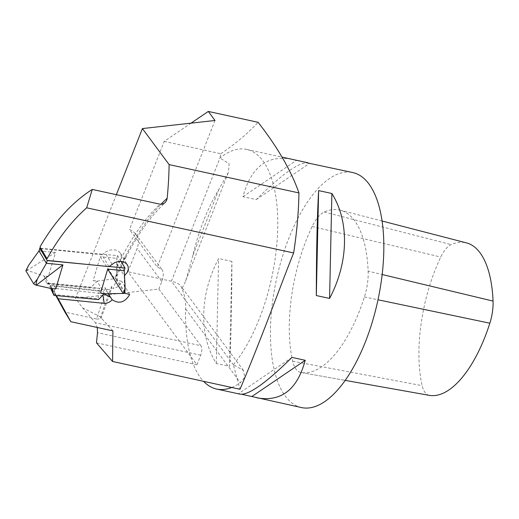 <?xml version="1.0" encoding="UTF-8"?>
<svg xmlns="http://www.w3.org/2000/svg" width="519" height="519" viewBox="0 0 519 519"><rect width="100%" height="100%" fill="white"/><g stroke="black" fill="none" stroke-linecap="round" stroke-linejoin="round"><path stroke-width="0.39" stroke-dasharray="2.6 1.95" d="M116.366 194.67L75.527 298.341L158.866 289.057L200.905 345.725L95.418 322.714L97.274 327.476M158.866 289.057L161.792 281.629C163.77 276.348 163.783 272.267 161.831 269.374L157.27 267.038L129.478 229.573A18.042 15.239 -36.6 0 1 135.712 234.166A18.042 15.239 -36.6 0 1 137.133 248.387L127.94 271.729L196.935 364.747L200.697 355.197A7.214 3.108 -77.7 0 0 200.905 345.725M124.417 293.125L116.665 280.189L112.98 288.674A10.523 8.635 149.1 0 0 121.79 281.311L116.665 280.189L115.224 277.782A199.945 86.076 102.3 0 1 124.08 258.767A7.214 3.341 -153.3 0 1 124.158 260.622L116.165 277.684L115.86 278.132L115.224 277.782M112.895 330.888L99.979 316.603L82.521 307.767L75.527 298.341M99.979 316.603L100.615 317.401A199.945 86.076 102.3 0 1 111.63 286.423L112.98 288.674M82.521 307.767L95.418 322.714M117.132 266.429L117.138 264.022L119.532 261.563A192.731 82.975 -77.7 0 0 117.132 266.429L116.853 273.922L116.165 277.684M191.05 123.146L164.218 141.376L129.478 229.573M215.002 120.479L157.27 267.038M164.218 141.376L220.841 153.728L219.965 157.984L229.106 163.745L228.425 172.353L218.914 189.325A120.265 51.777 -77.7 0 0 203.948 219.874A120.265 51.777 -77.7 0 0 192.815 255.588L185.711 280.98L181.942 288.616C184.764 295.311 185.997 302.077 185.646 308.922A120.265 51.777 -77.7 0 0 203.565 381.329M181.942 288.616L180.884 286.092C179.178 283.874 176.025 282.252 171.419 281.22L127.94 271.729M231.746 387.472A120.265 51.777 -77.7 0 0 240.394 382.724L244.78 377.164L243.385 370.404L233.368 364.727L239.999 389.276M196.935 364.747L96.476 342.825M103.022 294.954L102.853 293.741L55.721 288.454C54.255 289.005 54.073 290.666 55.17 293.436L56.402 295.59M55.831 295.538L50.362 285.418L101.088 290.796L96.988 290.88L101.088 290.796M108.4 293.67L104.961 287.656L102.198 289.764L98.013 290.925M105.428 288.713L104.241 290.264L102.055 290.841M50.388 285.625L96.988 290.88M102.853 293.741L103.995 293.942M301.487 407.564A120.265 51.777 102.3 0 1 288.798 238.383A120.265 51.777 102.3 0 1 352.764 172.555M233.368 364.727A120.265 51.777 -77.7 0 0 277.334 237.702A120.265 51.777 -77.7 0 0 246.707 149.414A120.265 51.777 -77.7 0 0 219.965 157.984L171.419 281.22L233.368 364.727M291.38 159.164C266.993 154.818 250.859 167.326 242.983 196.688L256.243 199.581C280.02 175.973 296.712 163.667 306.314 162.674M241.886 394.31L238.662 393.603L240.109 394.168M231.876 261.433L218.622 258.54C199.575 294.617 198.686 335.222 216.313 363.482L229.573 366.375C231.052 339.458 231.818 304.478 231.876 261.433L229.573 366.375M256.243 199.581L309.538 163.375M242.983 196.688L296.278 160.481M216.313 363.482L218.622 258.54M291.957 357.403L238.662 393.603M220.841 153.728C235.632 143.679 248.05 133.208 258.092 122.302M108.977 266.604L101.906 254.81L105.999 251.734L109.198 250.288L112.591 249.71L115.828 250.041L118.566 251.267L120.473 253.272L121.31 255.854L120.992 258.709L119.532 261.563A7.214 3.341 -153.3 0 0 124.138 260.661M129.692 294.487L121.79 281.311M111.63 286.423L111.773 288.194L110.073 289.68L107.109 289.278L104.961 287.656M117.138 264.022L124.255 275.9L124.554 293.034M40.644 248.582L101.906 254.81M107.109 289.278A192.731 82.975 -77.7 0 0 96.618 319.016L64.94 312.107M96.618 319.016L100.686 318.984L101.036 318.322L100.615 317.401M124.08 258.767L125.592 255.802A7.214 3.445 -152.7 0 1 125.637 257.729L124.158 260.622M125.617 257.768A7.214 3.445 -152.7 0 1 120.992 258.709A192.731 82.975 -77.7 0 1 160.034 204.201M50.693 288.428L48.481 283.426L47.002 283.861L46.476 282.972L91.104 287.228L97.313 281.103L93.115 280.701L100.264 256.756L114.414 278.359L114.303 278.729L97.313 281.103M46.476 282.972L44.16 276.043L48.358 276.445L55.514 252.494L27.546 270.088L27.429 270.457L44.16 276.043M38.983 250.917L55.514 252.494M40.527 248.303L117.599 255.64L116.794 258.326L100.264 256.756M89.774 264.664L109.094 266.507M121.05 261.407L117.599 255.64M51.906 288.668L55.78 288.824M104.3 293.637L100.53 293.086M53.36 294.468L97.994 298.717L98.519 299.606M48.481 283.426L99.752 288.311L97.994 298.717M47.002 283.861L91.636 288.11L91.104 287.228M99.752 288.311L91.636 288.11M27.429 270.457L27.397 270.451A2.407 0.85 26.3 0 0 25.95 270.561M51.855 288.499L44.439 276.121M48.358 276.445L44.018 275.81M28.863 264.969C27.494 268.193 27.053 269.899 27.546 270.088M124.852 292.547A2.407 1.168 6.3 0 0 124.748 292.132L117.333 279.747L116.671 273.331C115.75 276.601 114.997 278.275 114.414 278.359M104.423 293.507L97.008 281.123M117.333 279.747A2.407 1.168 -173.7 0 0 114.336 278.729L114.303 278.729M124.748 292.132L124.969 291.496M124.216 270.704L116.794 258.326L116.671 273.331M93.115 280.701L97.176 280.87M429.258 395.348A30.439 13.105 102.3 0 1 422.161 385.656A106.207 45.724 102.3 0 1 440.767 257.035A30.439 13.105 102.3 0 1 451.173 244.624A106.207 45.724 102.3 0 1 466.49 242.886M368.153 271.158A35.48 15.272 102.3 0 1 364.422 296.939A111.248 47.891 102.3 0 1 301.065 372.532A35.48 15.272 102.3 0 1 301.007 372.519A35.48 15.272 102.3 0 1 292.671 361.218A111.248 47.891 102.3 0 1 312.159 226.492A35.48 15.272 102.3 0 1 324.284 212.024A111.248 47.891 102.3 0 1 340.334 210.201A111.248 47.891 102.3 0 1 368.153 271.158L382.166 274.519M161.792 281.629L137.133 248.387M125.592 255.802A199.945 86.076 102.3 0 1 160.961 204.317M55.17 293.436L50.362 285.418M218.914 189.325L192.815 255.588M185.646 308.922L240.394 382.724M55.721 288.454L53.95 285.508M111.994 264.203L104.955 252.455M200.697 355.197L97.501 332.679M364.422 296.939L377.994 299.781M324.284 212.024L451.173 244.624M312.159 226.492L440.767 257.035M292.671 361.218L422.161 385.656M301.065 372.532L345.174 380.382L301.007 372.519M246.707 149.414L282.07 157.134M185.64 280.954L228.418 172.353M243.411 370.384L180.884 286.092M120.473 253.272L127.479 264.975M135.712 234.166L161.831 269.374M125.637 257.729C137.976 234.043 151.1 215.735 165.01 202.806M101.049 318.439L111.773 288.194M382.081 221.016L340.334 210.201"/><path stroke-width="0.78" d="M160.961 204.317A199.945 86.076 102.3 0 1 167.17 198.258A210.467 90.611 -77.7 0 0 169.129 164.601L142.407 128.569L116.366 194.67M97.274 327.476L97.501 332.679L96.476 342.825L112.565 361.471L112.895 330.888L70.811 321.702L56.402 295.59M142.407 128.569L215.002 120.479L208.294 111.436L191.05 123.146M86.673 207.808L92.265 189.416C71.992 202.462 54.566 221.645 39.989 246.973L47.06 258.747C58.238 238.37 71.44 221.386 86.673 207.808L293.637 252.961C280.182 286.345 261.965 337.382 239.999 389.276L112.565 361.471M293.637 252.961A210.467 90.611 -77.7 0 0 298.95 192.925C291.282 170.894 277.659 147.357 258.092 122.302L208.294 111.436M169.129 164.601L298.95 192.925M167.17 198.258L166.755 200.126L165.01 202.806L162.103 204.252L160.034 204.201L92.265 189.416M70.811 321.702L64.94 312.107L55.831 295.538M103.995 293.942L110.495 297.173L112.188 299.729C109.937 302.22 107.264 303.427 104.163 303.343L58.206 298.756M306.314 162.674L352.764 172.555A120.265 51.777 102.3 0 1 377.715 301.098A120.265 51.777 102.3 0 1 301.487 407.564L241.886 394.31M203.565 381.329A120.265 51.777 -77.7 0 0 216.644 389.049A120.265 51.777 -77.7 0 0 231.746 387.472M308.091 162.81L282.07 157.134M318.621 190.603L331.881 193.496C349.508 221.762 348.619 262.361 329.578 298.438L316.318 295.551C316.376 252.5 317.141 217.519 318.621 190.603L316.318 295.551M216.644 389.049L240.109 394.168C248.958 395.128 266.241 382.873 291.957 357.403L305.211 360.29C297.335 389.652 281.201 402.16 256.814 397.814M331.881 193.496L329.578 298.438M305.211 360.29L251.916 396.497M110.495 297.173L108.4 293.67M47.06 258.747L39.989 246.973M47.767 260.473L108.977 266.604L115.036 262.413L118.449 261.479L121.822 261.498L124.748 262.445L126.941 264.21L128.167 266.61L128.29 269.426L127.285 272.339L124.489 275.706M112.188 299.729C119.111 304.231 124.943 302.486 129.692 294.487L124.417 293.125M124.554 293.034L124.56 293.371M89.774 264.664L47.203 260.609L39.781 248.231L38.983 250.917L28.863 264.969L25.95 270.561A2.407 0.85 26.3 0 0 26.034 271.054L26.949 268.537M39.781 248.231L40.527 248.303M109.094 266.507L125.014 268.018L121.05 261.407M47.203 260.609L46.399 263.295L62.929 264.872L55.78 288.824L51.718 288.655L36.265 285.197L62.929 264.872M50.693 288.428L53.892 295.356L51.906 288.668M53.892 295.356L98.519 299.606L104.3 293.637M123.133 293.469L104.87 293.722L100.53 293.086L107.686 269.134L124.216 270.704L125.137 287.461L124.852 292.547A2.407 1.168 6.3 0 1 123.172 293.462L107.686 269.134M125.014 268.018L124.216 270.704M36.265 285.197L36.233 285.184A2.407 0.85 -153.7 0 1 33.45 283.439L26.034 271.054M38.983 250.917L46.399 263.295L37.329 279.099C35.007 282.245 33.716 283.692 33.45 283.439M36.375 284.827C35.876 284.62 36.194 282.712 37.329 279.099M123.243 293.099C123.814 292.995 124.45 291.12 125.137 287.461M382.081 221.016L466.49 242.886A106.207 45.724 102.3 0 1 493.05 301.078A30.439 13.105 102.3 0 1 489.852 323.201A106.207 45.724 102.3 0 1 429.362 395.368A30.439 13.105 102.3 0 1 429.31 395.355A30.439 13.105 102.3 0 1 429.258 395.348M104.163 303.343L103.022 294.954M377.994 299.781L489.852 323.201M382.166 274.519L493.05 301.078M429.31 395.355L345.174 380.382L429.362 395.368"/></g></svg>
